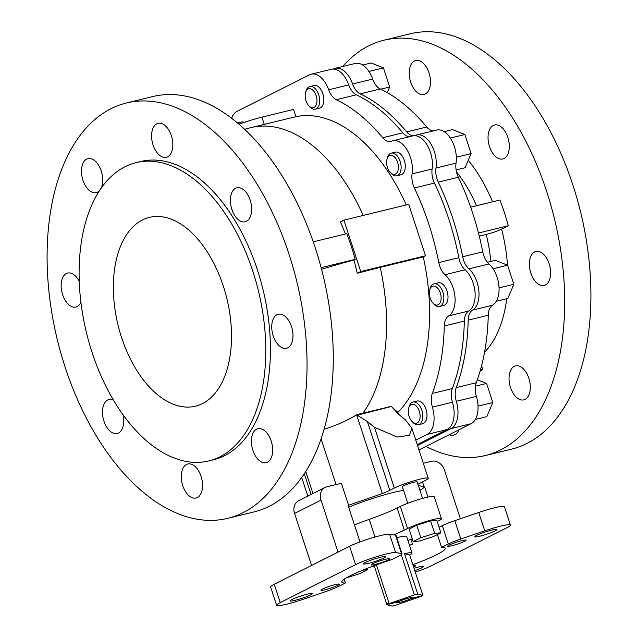 <?xml version="1.0" encoding="UTF-8"?>
<svg xmlns="http://www.w3.org/2000/svg" width="638" height="638" viewBox="0 0 638 638"><rect width="100%" height="100%" fill="white"/><g stroke="black" fill="none" stroke-linecap="round" stroke-linejoin="round"><path stroke-width="0.96" d="M305.969 100.788A9.714 5.598 -103.7 0 0 308.856 105.852A9.714 5.598 -103.7 0 0 315.539 106.091A9.714 5.598 -103.7 0 0 316.153 95.66A9.714 5.598 -103.7 0 0 310.634 88.857A9.714 5.598 -103.7 0 0 305.594 92.47A9.714 5.598 -103.7 0 0 305.969 100.788M305.594 92.47L306.041 90.947A11.659 6.723 76.3 0 1 309.845 86.521A11.659 6.723 76.3 0 1 318.713 94.775A11.659 6.723 76.3 0 1 315.363 109.178A11.659 6.723 76.3 0 1 309.956 107.001L308.856 105.852M387.41 167.403A9.714 5.598 -103.7 0 0 390.289 172.467A9.714 5.598 -103.7 0 0 396.98 172.715A9.714 5.598 -103.7 0 0 397.586 162.283A9.714 5.598 -103.7 0 0 392.067 155.481A9.714 5.598 -103.7 0 0 387.027 159.085A9.714 5.598 -103.7 0 0 387.41 167.403M387.027 159.085L387.481 157.562A11.659 6.723 76.3 0 1 391.277 153.136A11.659 6.723 76.3 0 1 400.146 161.39A11.659 6.723 76.3 0 1 396.804 175.793A11.659 6.723 76.3 0 1 391.397 173.616L390.289 172.467M430.132 298.113A9.714 5.598 -103.7 0 0 433.011 303.178A9.714 5.598 -103.7 0 0 439.702 303.417A9.714 5.598 -103.7 0 0 440.308 292.986A9.714 5.598 -103.7 0 0 434.789 286.183A9.714 5.598 -103.7 0 0 429.749 289.796A9.714 5.598 -103.7 0 0 430.132 298.113M429.749 289.796L430.203 288.264A11.659 6.723 76.3 0 1 434 283.846A11.659 6.723 76.3 0 1 442.868 292.1A11.659 6.723 76.3 0 1 439.526 306.503A11.659 6.723 76.3 0 1 434.111 304.326L433.011 303.178M409.11 416.343A9.714 5.598 -103.7 0 0 411.988 421.407A9.714 5.598 -103.7 0 0 418.68 421.646A9.714 5.598 -103.7 0 0 419.286 411.215A9.714 5.598 -103.7 0 0 413.775 404.412A9.714 5.598 -103.7 0 0 408.727 408.025A9.714 5.598 -103.7 0 0 409.11 416.343M408.727 408.025L409.181 406.494A11.659 6.723 76.3 0 1 412.977 402.076A11.659 6.723 76.3 0 1 421.846 410.322A11.659 6.723 76.3 0 1 418.504 424.733A11.659 6.723 76.3 0 1 413.097 422.555L411.988 421.407M223.332 286.151A97.167 56.008 -103.7 0 0 149.42 217.391A97.167 56.008 -103.7 0 0 121.547 337.422A97.167 56.008 -103.7 0 0 195.451 406.183A97.167 56.008 -103.7 0 0 223.332 286.151M422.547 498.422L417.14 481.889A7.776 0.837 161.9 0 0 411.757 482.806A7.776 0.837 161.9 0 0 403.583 485.805A7.776 0.837 161.9 0 0 402.363 486.714L407.77 503.254M387.457 604.473L398.287 601.833A7.776 0.837 161.9 0 0 397.53 602.495A7.776 0.837 161.9 0 0 402.482 601.706A7.776 0.837 161.9 0 0 410.537 598.851L410.792 597.662L411.55 598.332A7.776 0.837 161.9 0 0 412.308 597.67A7.776 0.837 161.9 0 0 407.363 598.46A7.776 0.837 161.9 0 0 399.308 601.323L388.478 603.963L387.649 603.301L387.457 604.473A21.373 2.313 161.9 0 0 386.939 604.752L374.179 565.699M363.205 215.429A160.321 92.414 76.3 0 0 251.109 127.592L295.888 116.706L293.52 109.441L261.891 117.153A24.292 2.624 161.9 0 0 239.09 124.33M418.504 424.733L422.667 423.712A11.659 6.723 -103.7 0 0 426.017 409.309A11.659 6.723 -103.7 0 0 417.148 401.055L412.977 402.076M439.526 306.503L443.689 305.482A11.659 6.723 -103.7 0 0 447.039 291.08A11.659 6.723 -103.7 0 0 438.17 282.833L434 283.846M396.804 175.793L400.967 174.78A11.659 6.723 -103.7 0 0 404.317 160.377A11.659 6.723 -103.7 0 0 395.448 152.123L391.277 153.136M315.363 109.178L319.534 108.165A11.659 6.723 -103.7 0 0 322.876 93.754A11.659 6.723 -103.7 0 0 314.008 85.508L309.845 86.521M113.484 400.122A17.489 10.08 -103.7 0 0 108.962 399.54A17.489 10.08 -103.7 0 0 103.946 421.152A17.489 10.08 -103.7 0 0 117.248 433.529A17.489 10.08 -103.7 0 0 123.038 414.74M79.24 281.366A17.489 10.08 -103.7 0 0 67.62 273.056A17.489 10.08 -103.7 0 0 62.604 294.66A17.489 10.08 -103.7 0 0 75.906 307.038A17.489 10.08 -103.7 0 0 80.906 302.308M100.987 188.433A17.489 10.08 -103.7 0 0 101.267 171.016A17.489 10.08 -103.7 0 0 87.964 158.639A17.489 10.08 -103.7 0 0 82.948 180.243A17.489 10.08 -103.7 0 0 96.25 192.62A17.489 10.08 -103.7 0 0 99.568 190.539M171.375 135.703A17.489 10.08 -103.7 0 0 158.072 123.325A17.489 10.08 -103.7 0 0 153.056 144.93A17.489 10.08 -103.7 0 0 166.358 157.307A17.489 10.08 -103.7 0 0 171.375 135.703M250.192 200.165A17.489 10.08 -103.7 0 0 236.889 187.787A17.489 10.08 -103.7 0 0 231.865 209.4A17.489 10.08 -103.7 0 0 245.175 221.777A17.489 10.08 -103.7 0 0 250.192 200.165M291.534 326.656A17.489 10.08 -103.7 0 0 278.232 314.279A17.489 10.08 -103.7 0 0 273.208 335.883A17.489 10.08 -103.7 0 0 286.518 348.268A17.489 10.08 -103.7 0 0 291.534 326.656M271.19 441.073A17.489 10.08 -103.7 0 0 257.888 428.696A17.489 10.08 -103.7 0 0 252.871 450.3A17.489 10.08 -103.7 0 0 266.174 462.678A17.489 10.08 -103.7 0 0 271.19 441.073M201.074 476.387A17.489 10.08 -103.7 0 0 187.771 464.009A17.489 10.08 -103.7 0 0 182.755 485.614A17.489 10.08 -103.7 0 0 196.057 497.999A17.489 10.08 -103.7 0 0 201.074 476.387M489.505 146.581A17.489 10.08 76.3 0 1 494.522 124.976A17.489 10.08 76.3 0 1 507.832 137.353A17.489 10.08 76.3 0 1 502.808 158.958A17.489 10.08 76.3 0 1 489.505 146.581M530.848 273.072A17.489 10.08 76.3 0 1 535.872 251.468A17.489 10.08 76.3 0 1 549.174 263.845A17.489 10.08 76.3 0 1 544.15 285.449A17.489 10.08 76.3 0 1 530.848 273.072M410.697 82.111A17.489 10.08 76.3 0 1 415.713 60.506A17.489 10.08 76.3 0 1 429.015 72.884A17.489 10.08 76.3 0 1 423.999 94.488A17.489 10.08 76.3 0 1 410.697 82.111M510.504 387.489A17.489 10.08 76.3 0 1 515.528 365.877A17.489 10.08 76.3 0 1 528.83 378.254A17.489 10.08 76.3 0 1 523.814 399.866A17.489 10.08 76.3 0 1 510.504 387.489M342.654 66.519A213.762 123.222 76.3 0 1 384.076 40.17L410.298 33.774A213.762 123.222 76.3 0 1 572.9 185.052A213.762 123.222 76.3 0 1 511.564 449.128L485.343 455.524A213.762 123.222 76.3 0 1 425.993 446.409M384.076 40.17A213.762 123.222 76.3 0 1 546.67 191.448A213.762 123.222 76.3 0 1 485.343 455.524M414.277 135.695A15.543 8.964 -103.7 0 0 414.62 135.615A15.543 8.964 -103.7 0 0 415.41 135.36A23.319 13.446 76.3 0 1 416.598 134.969A23.319 13.446 76.3 0 1 431.16 144.355A23.319 13.446 76.3 0 1 435.977 168.049A15.543 8.964 -103.7 0 0 437.078 179.095A15.543 8.964 -103.7 0 0 438.29 182.141A184.613 106.418 76.3 0 1 462.678 256.747A15.543 8.964 -103.7 0 0 463.515 259.985A15.543 8.964 -103.7 0 0 468.93 268.861A23.319 13.446 76.3 0 1 478.883 291.08A23.319 13.446 76.3 0 1 472.527 310.1A15.543 8.964 -103.7 0 0 468.204 320.14A184.613 106.418 76.3 0 1 456.202 387.625A15.543 8.964 -103.7 0 0 456.314 401.294A23.319 13.446 76.3 0 1 451.026 428.592L417.507 445.476M416.598 134.969L436.655 130.08A23.319 13.446 76.3 0 1 451.218 139.467A23.319 13.446 76.3 0 1 456.034 163.153A15.543 8.964 -103.7 0 0 457.135 174.206A15.543 8.964 -103.7 0 0 458.347 177.252A184.613 106.418 76.3 0 1 482.735 251.858A15.543 8.964 -103.7 0 0 483.572 255.096A15.543 8.964 -103.7 0 0 488.987 263.972A23.319 13.446 76.3 0 1 498.94 286.183A23.319 13.446 76.3 0 1 492.584 305.211A15.543 8.964 -103.7 0 0 488.261 315.252A184.613 106.418 76.3 0 1 476.259 382.736A15.543 8.964 -103.7 0 0 476.371 396.397A23.319 13.446 76.3 0 1 471.075 423.704L418.967 449.95M231.602 118.253A23.319 13.446 76.3 0 1 237.121 111.291L309.566 74.798A23.319 13.446 76.3 0 1 311.248 74.175A23.319 13.446 76.3 0 1 328.682 89.806A15.543 8.964 -103.7 0 0 336.282 99.703A184.613 106.418 76.3 0 1 382.76 137.728A15.543 8.964 -103.7 0 0 390.711 141.453A15.543 8.964 -103.7 0 0 391.501 141.189A23.319 13.446 76.3 0 1 392.681 140.799A23.319 13.446 76.3 0 1 410.425 157.299A23.319 13.446 76.3 0 1 412.068 173.879A15.543 8.964 -103.7 0 0 414.381 187.971A184.613 106.418 76.3 0 1 428.808 224.153A184.613 106.418 76.3 0 1 438.769 262.577A15.543 8.964 -103.7 0 0 445.021 274.691A23.319 13.446 76.3 0 1 453.14 288.009A23.319 13.446 76.3 0 1 448.618 315.93A15.543 8.964 -103.7 0 0 444.287 325.97A184.613 106.418 76.3 0 1 432.293 393.455A15.543 8.964 -103.7 0 0 432.397 407.124A23.319 13.446 76.3 0 1 427.109 434.422L415.761 440.14M392.681 140.799L412.738 135.91A23.319 13.446 76.3 0 1 430.475 152.41A23.319 13.446 76.3 0 1 432.125 168.99A15.543 8.964 -103.7 0 0 434.438 183.082A184.613 106.418 76.3 0 1 448.865 219.257A184.613 106.418 76.3 0 1 458.818 257.688A15.543 8.964 -103.7 0 0 465.078 269.802A23.319 13.446 76.3 0 1 473.197 283.113A23.319 13.446 76.3 0 1 468.667 311.041A15.543 8.964 -103.7 0 0 464.344 321.081A184.613 106.418 76.3 0 1 452.35 388.566A15.543 8.964 -103.7 0 0 452.454 402.227A23.319 13.446 76.3 0 1 447.166 429.534L417.228 444.614M345.445 582.996L338.698 586.394A19.435 2.097 -18.1 0 1 326.209 591.386L302.308 599.56A23.319 2.52 -18.1 0 1 276.613 605.326A23.319 2.52 -18.1 0 1 280.265 602.591L355.581 564.654A23.319 2.52 -18.1 0 1 377.832 556.32A23.319 2.52 -18.1 0 1 395.616 552.556L401.477 553.473A19.435 2.097 -18.1 0 1 402.012 553.752A19.435 2.097 -18.1 0 1 398.973 556.033L392.218 559.43A54.413 5.878 161.9 0 0 350.318 575.723A54.413 5.878 161.9 0 0 341.801 582.095A54.413 5.878 161.9 0 0 345.445 582.996L344.209 579.224M365.335 562.525A11.659 1.26 -18.1 0 1 377.584 558.027A11.659 1.26 -18.1 0 1 385.671 556.647A11.659 1.26 -18.1 0 1 383.845 558.011A11.659 1.26 -18.1 0 1 371.587 562.509A11.659 1.26 -18.1 0 1 363.508 563.888A11.659 1.26 -18.1 0 1 365.335 562.525M291.917 599.505A11.659 1.26 -18.1 0 1 304.174 595.007A11.659 1.26 -18.1 0 1 312.261 593.627A11.659 1.26 -18.1 0 1 310.435 594.991A11.659 1.26 -18.1 0 1 298.177 599.489A11.659 1.26 -18.1 0 1 290.091 600.868A11.659 1.26 -18.1 0 1 291.917 599.505M322.429 589.073A9.714 1.053 -18.1 0 1 332.645 585.325A9.714 1.053 -18.1 0 1 339.384 584.177A9.714 1.053 -18.1 0 1 337.861 585.309A9.714 1.053 -18.1 0 1 327.645 589.057A9.714 1.053 -18.1 0 1 320.906 590.214A9.714 1.053 -18.1 0 1 322.429 589.073M372.815 563.697A9.714 1.053 -18.1 0 1 383.023 559.941A9.714 1.053 -18.1 0 1 389.762 558.792A9.714 1.053 -18.1 0 1 388.239 559.933A9.714 1.053 -18.1 0 1 378.023 563.681A9.714 1.053 -18.1 0 1 371.292 564.829A9.714 1.053 -18.1 0 1 372.815 563.697M495.112 530.88A11.659 1.26 161.9 0 0 496.938 529.516A11.659 1.26 161.9 0 0 488.86 530.896A11.659 1.26 161.9 0 0 476.602 535.394A11.659 1.26 161.9 0 0 474.776 536.765A11.659 1.26 161.9 0 0 482.862 535.386A11.659 1.26 161.9 0 0 495.112 530.88M414.812 570.651A11.659 1.26 161.9 0 0 421.702 567.86A11.659 1.26 161.9 0 0 423.528 566.496A11.659 1.26 161.9 0 0 414.038 568.291M413.607 566.991A9.714 1.053 161.9 0 0 414.221 566.696A9.714 1.053 161.9 0 0 415.745 565.555A9.714 1.053 161.9 0 0 413.177 565.659M464.6 541.319A9.714 1.053 161.9 0 0 466.123 540.179A9.714 1.053 161.9 0 0 459.392 541.327A9.714 1.053 161.9 0 0 449.176 545.075A9.714 1.053 161.9 0 0 447.653 546.216A9.714 1.053 161.9 0 0 454.392 545.067A9.714 1.053 161.9 0 0 464.6 541.319M252.847 271.286A153.519 88.491 76.3 0 1 208.801 460.939A153.519 88.491 76.3 0 1 92.032 352.288A153.519 88.491 76.3 0 1 136.077 162.634A153.519 88.491 76.3 0 1 252.847 271.286M136.077 162.634L140.703 161.51A153.519 88.491 76.3 0 1 257.481 270.153A153.519 88.491 76.3 0 1 213.435 459.807L208.801 460.939M289.03 254.259A213.762 123.222 76.3 0 1 227.702 518.335A213.762 123.222 76.3 0 1 65.1 367.057A213.762 123.222 76.3 0 1 126.436 102.981A213.762 123.222 76.3 0 1 289.03 254.259M126.436 102.981L152.657 96.585A213.762 123.222 76.3 0 1 315.26 247.863A213.762 123.222 76.3 0 1 253.924 511.939L227.702 518.335M313.226 241.834L346.785 233.652A160.321 92.414 76.3 0 1 351.291 246.356A160.321 92.414 76.3 0 1 355.191 259.363L321.121 267.673M386.939 604.752L392.123 606.1A21.373 2.313 161.9 0 0 395.432 605.295L420.721 596.514A21.373 2.313 161.9 0 0 421.367 596.203L421.423 595.932M371.787 566.592A21.373 2.313 161.9 0 0 374.45 566.536M422.476 481.905L424.103 486.89L424.605 486.77A54.413 5.878 -18.1 0 1 419.892 490.311M424.103 486.89L418.281 485.374M417.962 484.386A23.319 2.52 -18.1 0 1 420.697 482.799L425.179 480.542A19.435 2.097 161.9 0 0 428.226 478.269A19.435 2.097 161.9 0 0 414.756 480.566A19.435 2.097 161.9 0 0 394.324 488.062L389.842 490.319A23.319 2.52 -18.1 0 1 382.361 493.573L348.085 505.424L360.015 541.917M403.551 490.335A39.349 4.251 161.9 0 0 348.683 507.25M437.197 521.533L438.386 520.943A19.435 2.097 161.9 0 0 441.432 518.662L434.223 496.627A19.435 2.097 161.9 0 0 420.753 498.924A19.435 2.097 161.9 0 0 400.329 506.428L397.123 508.039A48.584 5.248 -18.1 0 1 369.258 519.364A44.692 4.833 161.9 0 0 354.465 524.938M416.75 525.226L409.11 529.069L413.193 541.558L419.397 541.032L433.25 536.67L440.89 532.818L436.807 520.329L430.594 520.855L416.75 525.226L420.833 537.706L413.193 541.558M441.432 518.662A19.435 2.097 161.9 0 0 427.954 520.959A19.435 2.097 161.9 0 0 407.53 528.463L404.325 530.082A48.584 5.248 -18.1 0 1 393.75 534.843M407.953 540.545A44.692 4.833 161.9 0 0 412.292 538.799M411.55 598.332L422.38 595.693A21.373 2.313 161.9 0 0 422.906 595.413L409.7 555.02A21.373 2.313 161.9 0 0 412.036 553.042L406.629 536.518A21.373 2.313 161.9 0 0 396.764 537.706M410.537 598.851L421.367 596.203M422.906 595.413L417.723 594.066A21.373 2.313 161.9 0 0 414.405 594.871L389.124 603.652A21.373 2.313 161.9 0 0 388.478 603.963M389.124 603.652L376.444 564.861M414.405 594.871L401.278 554.693M417.723 594.066L404.516 553.672A21.373 2.313 161.9 0 1 412.036 553.042M333.283 69.063L333.483 68.968A23.319 13.446 76.3 0 1 335.157 68.346L355.214 63.457A23.319 13.446 76.3 0 1 372.656 79.088A15.543 8.964 -103.7 0 0 380.248 88.977A184.613 106.418 76.3 0 1 426.734 127.002A15.543 8.964 -103.7 0 0 433.369 130.878M479.282 236.156L486.204 234.465C492.201 232.91 497.337 231.123 501.612 229.114A120.486 69.454 76.3 0 1 507.497 265.177M458.977 429.797A17.489 10.08 76.3 0 1 453.698 435.18A17.489 10.08 76.3 0 1 449.311 434.661M470.661 207.175L499.865 200.053A133.111 76.735 76.3 0 1 508.263 225.764L501.612 229.114M480.095 371.188A133.111 76.735 76.3 0 0 482.727 369.386L481.57 365.829M311.248 74.175L331.297 69.287A23.319 13.446 76.3 0 1 348.739 84.918A15.543 8.964 -103.7 0 0 356.331 94.807A184.613 106.418 76.3 0 1 402.817 132.832A15.543 8.964 -103.7 0 0 409.452 136.707M357.216 273.311L360.709 271.549L425.506 255.758L423.273 256.883L380.24 267.37A157.993 17.074 161.9 0 0 357.216 273.311A157.961 91.051 76.3 0 0 353.946 259.985A159.739 17.266 161.9 0 0 321.536 269.252M324.088 429.286A154.898 151.852 -75.4 0 0 356.634 414.867L356.666 414.836A143.574 71.257 10.1 0 0 356.69 414.828A154.898 151.852 -75.4 0 0 357.368 414.429A151.828 122.974 63.3 0 0 362.95 413.225L391.285 406.318L398.192 413.95L405.321 419.78L411.845 428.154L409.62 435.283L397.227 437.038L374.466 427.308L367.336 421.479L356.666 414.836L357.591 415.099L391.445 406.478M360.709 271.549L343.906 220.134L340.413 221.896A157.961 91.051 76.3 0 1 345.429 233.986M295.888 116.706A160.321 92.414 76.3 0 1 406.231 204.942M423.273 256.883A160.321 92.414 76.3 0 1 397.849 412.403L391.509 406.55M425.506 255.758L408.703 204.335L343.906 220.134M398.415 414.134L397.849 412.403M244.521 122.36A11.659 6.723 -103.7 0 0 241.555 122.002L237.503 122.99A11.659 6.723 76.3 0 1 240.893 123.66M312.947 493.549L305.754 471.538M336.035 484.569L321.097 438.856M410.968 539.341L412.539 544.166A54.413 5.878 161.9 0 1 409.516 545.33M423.329 463.284L431.591 461.274A11.659 9.442 63.3 0 1 444.455 470.031L460.373 518.742M424.605 486.77L427.97 497.066M415.29 572.126A23.319 2.52 161.9 0 0 431.447 565.731L506.771 527.793A23.319 2.52 161.9 0 0 510.424 525.066L504.427 506.7A23.319 2.52 161.9 0 0 478.723 512.466L454.822 520.64A19.435 2.097 161.9 0 0 442.333 525.632L439.072 527.275M437.397 534.572L441.592 547.396L448.339 543.999L442.333 525.632M348.579 505.304L341.378 483.269L326.688 486.85A11.659 9.442 63.3 0 0 325.045 487.456A11.659 9.442 63.3 0 0 321.034 500.12L294.565 513.454A11.659 9.442 -116.7 0 1 298.576 500.782L325.045 487.456M382.361 493.573L356.634 414.867M391.461 406.845L391.285 406.318M357.591 415.099L357.368 414.429M311.559 565.443L294.565 513.454M338.028 552.109L321.034 500.12M412.858 564.686A54.413 5.878 161.9 0 0 445.236 548.289A54.413 5.878 161.9 0 0 441.592 547.396M510.424 525.066A23.319 2.52 161.9 0 0 484.728 530.832L460.819 539.006A19.435 2.097 161.9 0 0 448.339 543.999M276.613 605.326L270.608 586.96A23.319 2.52 -18.1 0 1 274.26 584.233L349.584 546.295A23.319 2.52 -18.1 0 1 371.834 537.962A23.319 2.52 -18.1 0 1 389.611 534.197L395.472 535.107A19.435 2.097 -18.1 0 1 396.015 535.394L402.012 553.752M353.946 259.985L355.191 259.363M335.157 68.346A23.319 13.446 76.3 0 1 352.599 83.977A15.543 8.964 -103.7 0 0 360.191 93.866A184.613 106.418 76.3 0 1 406.677 131.891A15.543 8.964 -103.7 0 0 413.464 135.766M482.727 369.386L480.454 369.936M508.263 225.764L478.492 233.022M477.344 379.746L486.579 383.446L492.815 402.53L486.778 416.686L475.318 419.485M492.815 402.53L478.029 406.135M486.579 383.446L475.422 386.165M362.695 65.036L371.164 62.971L383.438 67.899L389.682 86.975L387.258 92.646M389.682 86.975L380.663 89.176M383.438 67.899L368.908 71.44M444.136 131.651L452.597 129.586L464.879 134.514L471.115 153.599L456.33 157.203M464.879 134.514L450.348 138.055M471.115 153.599L465.078 167.754L456.114 169.939M487.336 262.242L495.319 260.296L507.601 265.217L513.837 284.301L499.052 287.905M507.601 265.217L493.062 268.765M513.837 284.301L507.8 298.456L496.34 301.256M409.7 555.02L404.516 553.672M440.89 532.818L434.677 533.336L430.594 520.855M434.677 533.336L420.833 537.706M346.314 577.884L359.96 573.578L367.6 569.734L367.161 568.378M367.6 569.734L362.775 570.141M261.891 117.153L264.268 124.41M488.987 263.972L468.93 268.861M458.347 177.252L438.29 182.141M414.381 187.971L434.438 183.082M445.021 274.691L465.078 269.802M476.53 205.739A108.827 62.731 -103.7 0 0 456.489 171.893M490.829 261.389A108.827 62.731 -103.7 0 0 486.204 234.465M468.268 160.266A120.486 69.454 76.3 0 1 492.568 201.831M506.724 298.72A120.486 69.454 76.3 0 1 484.553 352.264M380.24 267.37A160.321 92.414 76.3 0 1 362.95 413.225M367.336 421.479L389.842 490.319M304.302 473.779L311.073 494.49M374.466 427.308L394.324 488.062M484.728 530.832L478.723 512.466M460.819 539.006L454.822 520.64M355.581 564.654L349.584 546.295M395.616 552.556L389.611 534.197M280.265 602.591L274.26 584.233M401.477 553.473L395.472 535.107M427.109 434.422L447.166 429.534M432.397 407.124L452.454 402.227M432.293 393.455L452.35 388.566M444.287 325.97L464.344 321.081M448.618 315.93L468.667 311.041M438.769 262.577L458.818 257.688M412.068 173.879L432.125 168.99M382.76 137.728L402.817 132.832M336.282 99.703L356.331 94.807M328.682 89.806L348.739 84.918M476.259 382.736L456.202 387.625M476.371 396.397L456.314 401.294M471.075 423.704L451.026 428.592M372.656 79.088L352.599 83.977M380.248 88.977L360.191 93.866M426.734 127.002L406.677 131.891M456.034 163.153L435.977 168.049M482.735 251.858L462.678 256.747M492.584 305.211L472.527 310.1M488.261 315.252L468.204 320.14M407.53 528.463L400.329 506.428M404.325 530.082L397.123 508.039M375.032 537.021L369.258 519.364M251.109 127.592A160.321 160.321 0 0 0 244.625 129.315M301.734 477.503L307.819 496.125M411.845 428.154L428.226 478.269"/></g></svg>
